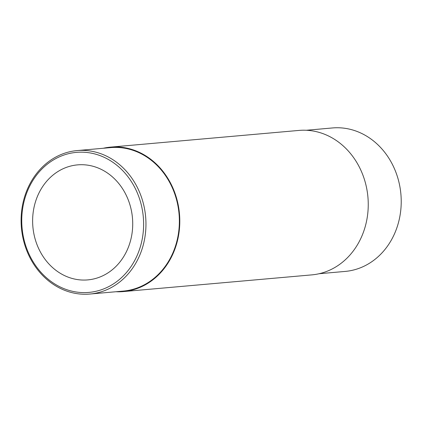 <?xml version="1.0" encoding="UTF-8"?>
<svg xmlns="http://www.w3.org/2000/svg" width="422" height="422" viewBox="0 0 422 422"><rect width="100%" height="100%" fill="white"/><g stroke="black" fill="none" stroke-linecap="round" stroke-linejoin="round"><path stroke-width="0.63" d="M103.263 148.264A72.515 62.783 84.9 0 1 110.538 147.12A72.515 62.783 84.9 0 1 150.19 158.862A72.515 62.783 84.9 0 1 178.179 237.491A72.515 62.783 84.9 0 1 123.335 291.581A72.515 62.783 84.9 0 1 115.976 291.734M110.538 147.12L298.987 130.419A72.515 62.783 84.9 0 1 338.639 142.167A72.515 62.783 84.9 0 1 358.737 242.523A72.515 62.783 84.9 0 1 311.789 274.88L123.335 291.581M109.15 174.228A57.735 49.986 84.9 0 1 131.432 236.832A57.735 49.986 84.9 0 1 87.771 279.897A57.735 49.986 84.9 0 1 32.884 226.799A57.735 49.986 84.9 0 1 77.579 164.875A57.735 49.986 84.9 0 1 109.15 174.228M30.959 183.734A70.3 60.863 84.9 0 1 136.448 190.929A70.3 60.863 84.9 0 1 80.618 292.488A70.3 60.863 84.9 0 1 30.959 183.734M30.548 182.71A72.014 62.35 84.9 0 1 77.173 150.575A72.014 62.35 84.9 0 1 116.551 162.238A72.014 62.35 84.9 0 1 144.35 240.324A72.014 62.35 84.9 0 1 89.886 294.044A72.014 62.35 84.9 0 1 30.558 258.823A72.014 62.35 84.9 0 1 30.548 182.71M77.173 150.575L110.58 147.616A72.014 62.35 84.9 0 1 149.963 159.279A72.014 62.35 84.9 0 1 177.757 237.364A72.014 62.35 84.9 0 1 123.293 291.085L89.886 294.044M306.351 130.266L332.436 127.956A72.014 62.35 84.9 0 1 400.9 194.189A72.014 62.35 84.9 0 1 345.149 271.425L319.064 273.736"/></g></svg>
